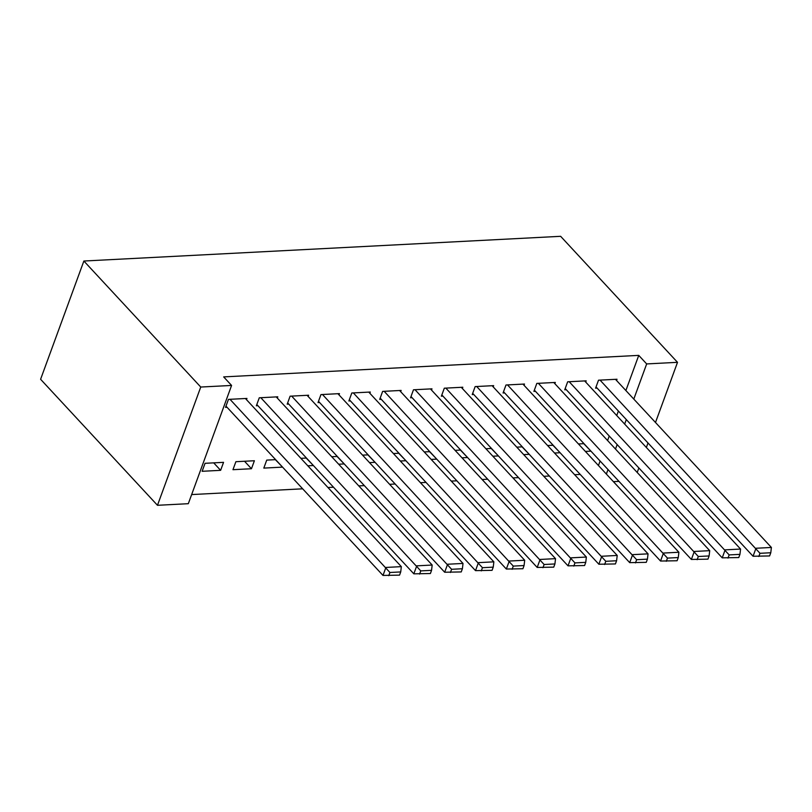 <?xml version="1.0" encoding="UTF-8"?>
<svg xmlns="http://www.w3.org/2000/svg" width="812" height="812" viewBox="0 0 812 812"><rect width="100%" height="100%" fill="white"/><g stroke="black" fill="none" stroke-linecap="round" stroke-linejoin="round"><path stroke-width="1.22" d="M191.652 494.569L302.663 488.814M327.947 487.504L333.499 487.21M358.782 485.901L364.344 485.617M389.618 484.307L395.18 484.013M420.454 482.704L426.016 482.419M451.299 481.11L456.851 480.816M482.135 479.506L487.697 479.222M512.971 477.913L518.533 477.618M543.817 476.309L549.369 476.025M574.652 474.715L580.215 474.421M188.313 503.694L157.477 505.297L40.6 379.275L83.869 261.028L560.635 236.312L677.512 362.325L646.667 363.928L638.75 355.382L223.665 376.9L231.582 385.446L188.313 503.694M618.967 481.374L613.415 481.658M251.466 468.737L254.389 460.749L235.886 461.703L232.963 469.691L251.466 468.737L244.534 461.257M277.328 398.073L277.785 396.824L259.282 397.789L256.359 405.777L257.901 405.695M306.205 458.059L313.219 465.347M313.148 465.54L307.829 465.814M306.449 458.049L300.897 458.333M339 394.876L339.457 393.627L320.953 394.591L318.03 402.579L319.573 402.498M367.887 454.862L374.89 462.14M374.819 462.343L369.501 462.617M368.13 454.852L362.568 455.136M400.681 391.678L401.138 390.43L382.635 391.394L379.712 399.382L381.254 399.301M429.558 451.665L436.572 458.942M436.501 459.145L431.182 459.419M429.802 451.655L424.25 451.939M462.353 388.481L462.81 387.233L444.316 388.197L441.383 396.185L442.926 396.104M491.24 448.468L498.243 455.745M498.172 455.948L492.864 456.222M491.483 448.457L485.921 448.742M524.034 385.284L524.491 384.035L505.988 385L503.064 392.988L504.607 392.906M552.921 445.27L559.925 452.548M559.854 452.751L554.535 453.025M553.155 445.26L547.603 445.544M585.706 382.087L586.173 380.838L567.669 381.802L564.736 389.79L566.279 389.709M598.444 465.52L600.088 461.013M607.589 440.53L609.233 436.024M616.734 415.541L618.379 411.034M625.879 390.552L638.75 355.382M616.552 380.493L617.008 379.245L598.505 380.199L595.582 388.187L597.124 388.106M583.757 443.667L590.76 450.954M590.689 451.147L585.371 451.421M584.001 443.656L578.438 443.951M554.87 383.69L555.327 382.442L536.823 383.396L533.9 391.384L535.443 391.303M522.075 446.864L529.089 454.152M529.018 454.344L523.699 454.618M522.319 446.854L516.757 447.148M493.199 386.888L493.655 385.639L475.152 386.593L472.229 394.581L473.772 394.5M460.404 450.061L467.407 457.349M467.336 457.542L462.018 457.816M460.648 450.051L455.085 450.345M431.517 390.085L431.974 388.836L413.47 389.79L410.547 397.778L412.09 397.697M398.722 453.258L405.736 460.546M405.665 460.739L400.346 461.013M398.966 453.248L393.404 453.543M369.846 393.282L370.302 392.034L351.799 392.988L348.876 400.976L350.419 400.895M337.051 456.466L344.055 463.743M343.983 463.936L338.665 464.22M337.295 456.445L331.732 456.74M308.164 396.479L308.621 395.231L290.117 396.185L287.194 404.173L288.737 404.092M275.369 459.663L282.383 466.941M282.312 467.133L263.809 468.098L266.732 460.11L275.613 459.643M246.493 399.677L246.95 398.428L228.446 399.382L225.523 407.37L227.055 407.299M220.631 470.331L223.554 462.343L205.05 463.307L202.127 471.295L220.631 470.331L213.698 462.86M157.477 505.297L200.747 387.04L231.582 385.446M200.747 387.04L83.869 261.028M606.371 474.056L608.015 469.559M615.506 449.066L617.161 444.57M624.651 424.077L626.306 419.581M633.796 399.088L646.667 363.928M637.207 472.462L638.851 467.956M646.352 447.473L647.996 442.966M655.497 422.484L677.512 362.325M615.466 379.316L771.4 547.461L755.982 548.252L753.059 556.25L769.614 555.946L770.781 552.749L759.991 553.307L758.824 556.504M596.038 386.938L753.059 556.25M600.048 380.117L759.991 553.307M770.781 552.749L771.4 547.461M584.63 380.919L740.564 549.054L725.146 549.856L722.223 557.844L738.778 557.55L739.945 554.352L729.156 554.911L727.988 558.108M565.203 388.542L722.223 557.844M569.202 381.721L729.156 554.911M739.945 554.352L740.564 549.054M553.784 382.513L709.718 550.658L694.301 551.449L691.377 559.448L707.942 559.143L709.109 555.946L698.31 556.504L697.143 559.701M534.357 390.136L691.377 559.448M538.366 383.315L698.31 556.504M709.109 555.946L709.718 550.658M522.948 384.117L678.883 552.251L663.465 553.053L660.542 561.041L677.096 560.747L678.274 557.55L667.474 558.108L666.307 561.305M503.521 391.739L660.542 561.041M507.53 384.918L667.474 558.108M678.274 557.55L678.883 552.251M492.113 385.71L648.047 553.855L632.629 554.647L629.706 562.645L646.261 562.34L647.428 559.143L636.638 559.701L635.471 562.899M472.685 393.333L629.706 562.645M476.695 386.512L636.638 559.701M647.428 559.143L648.047 553.855M461.277 387.314L617.211 555.449L601.793 556.25L598.86 564.238L615.425 563.944L616.592 560.747L605.803 561.305L604.625 564.502M441.84 394.936L598.86 564.238M445.849 388.116L605.803 561.305M616.592 560.747L617.211 555.449M430.431 388.907L586.365 557.052L570.948 557.844L568.024 565.842L584.589 565.538L585.756 562.34L574.957 562.899L573.79 566.096M411.004 396.53L568.024 565.842M415.013 389.709L574.957 562.899M585.756 562.34L586.365 557.052M399.595 390.511L555.53 558.646L540.112 559.448L537.189 567.436L553.743 567.141L554.921 563.944L544.121 564.502L542.954 567.7M380.168 398.134L537.189 567.436M384.177 391.313L544.121 564.502M554.921 563.944L555.53 558.646M368.76 392.115L524.694 560.25L509.276 561.041L506.353 569.039L522.908 568.735L524.075 565.538L513.285 566.096L512.118 569.293M349.333 399.727L506.353 569.039M353.342 392.906L513.285 566.096M524.075 565.538L524.694 560.25M337.914 393.708L493.858 561.843L478.43 562.645L475.507 570.633L492.072 570.339L493.239 567.141L482.45 567.7L481.272 570.897M318.487 401.331L475.507 570.633M322.496 394.51L482.45 567.7M493.239 567.141L493.858 561.843M307.078 395.312L463.013 563.447L447.595 564.238L444.671 572.237L461.236 571.932L462.404 568.735L451.604 569.293L450.437 572.49M287.651 402.925L444.671 572.237M291.66 396.104L451.604 569.293M462.404 568.735L463.013 563.447M276.242 396.906L432.177 565.04L416.759 565.842L413.836 573.83L430.39 573.536L431.558 570.339L420.768 570.897L419.601 574.094M256.815 404.528L413.836 573.83M260.825 397.707L420.768 570.897M431.558 570.339L432.177 565.04M245.407 398.509L401.341 566.644L385.923 567.436L383 575.434L399.555 575.129L400.722 571.932L389.933 572.49L388.765 575.688M225.98 406.122L383 575.434M229.989 399.301L389.933 572.49M400.722 571.932L401.341 566.644"/></g></svg>
